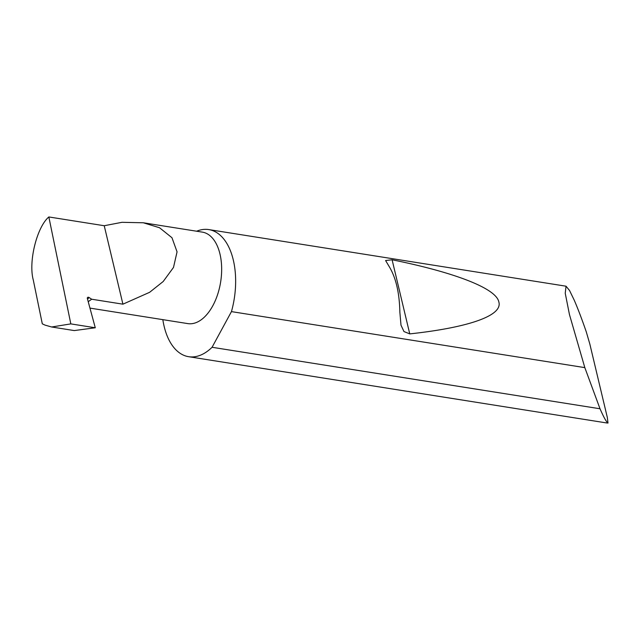 <?xml version="1.0" encoding="UTF-8"?>
<svg xmlns="http://www.w3.org/2000/svg" width="640" height="640" viewBox="0 0 640 640"><rect width="100%" height="100%" fill="white"/><g stroke="black" fill="none" stroke-linecap="round" stroke-linejoin="round"><path stroke-width="0.96" d="M104.232 225.728L121.984 222.312L143.328 222.776L159.536 227.744L171.968 237.72L177.056 251.84L173.496 267.432L163.2 281.504L149.6 292.32L122.92 304.176L91.672 299.224L89.168 297.568A1.72 1.144 46.2 0 0 87.576 297.48A1.72 1.144 46.2 0 0 87.368 298.544L95.28 327.768L74.264 330.576L51.656 326.992L45.064 325.128L42.296 323.824L33.296 280.056C28.272 261.832 36.824 227.128 48.84 216.952L104.232 225.728L122.92 304.176M143.328 222.776L202.32 232.12A46.32 25.896 99 0 1 221.64 267.432A46.32 25.896 99 0 1 204.416 317.088A46.32 25.896 99 0 1 187.824 323.608L89.96 308.104M399.856 312.152C399.456 292.504 395.792 277.144 388.88 266.064L385.592 260.528L392.096 259.776C451.288 271.736 496.2 287.72 498.864 302.04C503.048 316.448 464.696 328 409.752 333.888L403.968 331.56L400.992 325.168L399.856 312.152M600.016 408.768L584.824 367.624L569.456 314.56L565.24 293.28L566.032 286.2L569.568 290.528L574.248 300.208C577.848 308.504 581.848 319.024 586.256 331.784L589.832 344.032L607.32 417.448L608 423.048C606.376 421.976 603.784 417.36 600.216 409.208L600.016 408.768L212.064 347.28A64.352 35.984 -81 0 1 211.696 347.64A64.352 35.984 -81 0 1 188.64 356.696A64.352 35.984 -81 0 1 162.832 319.648M584.824 367.624L231.448 311.616A64.352 35.984 -81 0 0 208.784 229.584A64.352 35.984 -81 0 0 196.64 231.224M188.64 356.696L605.96 422.832A64.352 35.984 -81 0 0 608 423.048M95.28 327.768L70.824 323.888L51.656 326.992M70.824 323.888L48.84 216.952M231.448 311.616L212.064 347.28M88.224 301.688L91.672 299.224M87.528 299.136L89.168 297.568M409.752 333.888L392.096 259.776M566.032 286.2L208.784 229.584"/></g></svg>
